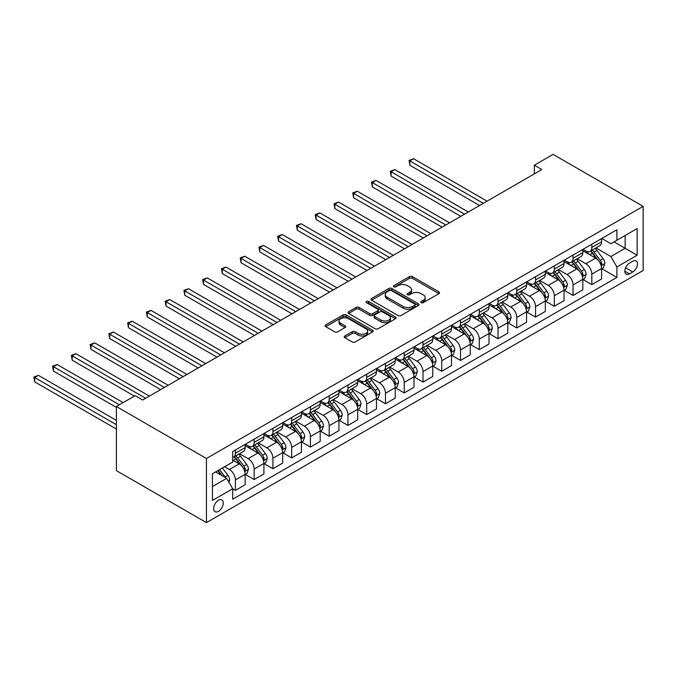 <?xml version="1.0" encoding="UTF-8"?>
<svg xmlns="http://www.w3.org/2000/svg" width="677" height="677" viewBox="0 0 677 677"><rect width="100%" height="100%" fill="white"/><g stroke="black" fill="none" stroke-linecap="round" stroke-linejoin="round"><path stroke-width="1.02" d="M421.229 302.653A1.456 0.838 0 0 0 423.294 302.653L438.95 293.615A2.082 1.202 0 0 0 439.559 292.769A2.082 1.202 0 0 0 438.95 291.914L412.428 276.605A2.082 1.202 0 0 0 409.483 276.605L393.836 285.643A1.456 0.838 0 0 0 393.405 286.236A1.456 0.838 0 0 0 393.836 286.836A1.456 0.838 0 0 0 395.893 286.836L397.924 285.669A6.668 3.85 0 0 1 407.351 285.669L409.56 286.938A6.668 3.85 0 0 1 411.514 289.663A6.668 3.85 0 0 1 409.56 292.388L407.537 293.556A1.456 0.838 0 0 0 407.105 294.148A1.456 0.838 0 0 0 407.537 294.74A1.456 0.838 0 0 0 409.593 294.74L411.624 293.573A6.668 3.85 0 0 1 421.052 293.573L423.26 294.85A6.668 3.85 0 0 1 425.207 297.575A6.668 3.85 0 0 1 423.26 300.292L421.229 301.46A1.456 0.838 0 0 0 420.806 302.06A1.456 0.838 0 0 0 421.229 302.653L421.229 301.46M218.443 511.355A6.795 3.918 120 0 0 222.877 505.372A6.795 3.918 120 0 0 221.836 499.931A6.795 3.918 120 0 0 218.443 500.269A6.795 3.918 120 0 0 214.008 506.252A6.795 3.918 120 0 0 215.049 511.694A6.795 3.918 120 0 0 218.443 511.355M344.813 335.97A2.082 1.202 0 0 0 344.204 336.824A2.082 1.202 0 0 0 344.813 337.671L352.26 341.97A2.082 1.202 0 0 0 355.205 341.97L372.587 331.933A2.082 1.202 0 0 0 373.196 331.078A2.082 1.202 0 0 0 372.587 330.232L346.065 314.923A2.082 1.202 0 0 0 343.121 314.923L325.739 324.96A2.082 1.202 0 0 0 325.129 325.806A2.082 1.202 0 0 0 325.739 326.661L334.726 331.848A2.082 1.202 0 0 0 337.671 331.848L345.109 327.55A2.082 1.202 0 0 0 345.719 326.703A2.082 1.202 0 0 0 345.109 325.849L340.658 323.276A5.577 3.216 0 0 1 339.025 321A5.577 3.216 0 0 1 342.46 318.029A5.577 3.216 0 0 1 348.537 318.732L365.995 328.802A5.577 3.216 0 0 1 367.628 331.078A5.577 3.216 0 0 1 364.184 334.057A5.577 3.216 0 0 1 358.108 333.355L355.205 331.679A2.082 1.202 0 0 0 352.26 331.679L344.813 335.97L344.813 337.671M643.15 206.367L553.109 154.381L534.348 165.213L541.854 169.546L142.652 400.014L135.146 395.681L116.393 406.513L206.434 458.498L643.15 206.367L643.15 270.487L206.434 522.619L206.434 458.498M398.068 315.516A2.082 1.202 0 0 0 401.012 315.516L418.394 305.479A2.082 1.202 0 0 0 419.004 304.633A2.082 1.202 0 0 0 418.394 303.778L391.881 288.47A2.082 1.202 0 0 0 388.936 288.47L371.555 298.506A2.082 1.202 0 0 0 370.945 299.361A2.082 1.202 0 0 0 371.555 300.207L398.068 315.516M367.052 302.966A1.456 0.838 0 0 1 368.533 303.178L368.533 301.443L395.495 317.005A2.082 1.202 0 0 1 396.104 317.86A2.082 1.202 0 0 1 395.495 318.706L378.104 328.743A2.082 1.202 0 0 1 375.16 328.743L348.647 313.434L356.085 309.169L356.085 307.434L348.647 311.733A2.082 1.202 0 0 0 348.037 312.579A2.082 1.202 0 0 0 348.647 313.434L348.647 311.733M356.085 309.169A2.082 1.202 0 0 1 359.03 309.169L359.03 307.434A2.082 1.202 0 0 0 356.085 307.434M359.03 307.434L369.786 313.646A2.082 1.202 0 0 0 372.731 313.646L377.664 310.794A2.082 1.202 0 0 0 378.274 309.948A2.082 1.202 0 0 0 377.664 309.093L366.469 302.636A1.456 0.838 0 0 1 366.045 302.035A1.456 0.838 0 0 1 366.942 301.257A1.456 0.838 0 0 1 368.533 301.443M632.792 261.212L629.492 263.116A6.575 3.8 120 0 0 625.193 268.921A6.575 3.8 120 0 0 626.2 274.193A6.575 3.8 120 0 0 629.492 273.863L632.792 271.959A6.575 3.8 120 0 0 637.091 266.163A6.575 3.8 120 0 0 636.084 260.89A6.575 3.8 120 0 0 632.792 261.212M601.802 238.465L610.882 243.712L616.891 240.242L616.891 229.757L232.702 451.567L232.702 462.052L212.434 473.748L212.434 500.438L232.702 488.743L232.702 499.228L616.891 277.418L616.891 266.933L610.882 256.532L595.963 247.917M616.891 240.242L637.15 228.547L637.15 255.237L616.891 266.933M116.393 406.513L116.393 470.633L206.434 522.619M534.348 165.213L534.348 173.879M614.039 241.892L625.142 248.307L625.142 235.478L637.15 228.547M610.882 256.532L625.142 248.307L637.15 255.237M212.434 486.577L226.693 478.343L215.591 471.928M232.702 488.828L235.401 490.385L235.401 479.9A8.488 4.9 -120 0 0 229.393 469.508L224.595 466.732M235.401 490.385L245.15 484.757L245.15 474.272A8.488 4.9 -120 0 0 239.15 463.872L232.702 460.148M245.379 474.492L254.154 479.561L254.154 469.076A8.488 4.9 -120 0 0 248.154 458.676L239.54 453.7M254.154 479.561L263.912 473.925L263.912 463.44A8.488 4.9 -120 0 0 257.912 453.04L245.15 445.678M264.14 463.66L272.916 468.729L272.916 458.244A8.488 4.9 -120 0 0 266.916 447.844L258.292 442.868M272.916 468.729L282.673 463.093L282.673 452.608A8.488 4.9 -120 0 0 276.673 442.216L263.912 434.846M282.901 452.828L291.677 457.897L291.677 447.412A8.488 4.9 -120 0 0 285.677 437.012L277.054 432.036M291.677 457.897L301.434 452.261L301.434 441.776A8.488 4.9 -120 0 0 295.426 431.384L282.673 424.022M301.654 441.996L310.438 447.065L310.438 436.58A8.488 4.9 -120 0 0 304.43 426.18L295.815 421.204M310.438 447.065L320.187 441.438L320.187 430.953A8.488 4.9 -120 0 0 314.187 420.552L301.434 413.19M320.416 431.164L329.191 436.233L329.191 425.748A8.488 4.9 -120 0 0 323.191 415.356L314.577 410.38M329.191 436.233L338.949 430.606L338.949 420.121A8.488 4.9 -120 0 0 332.949 409.72L320.187 402.358M339.177 420.332L347.953 425.401L347.953 414.916A8.488 4.9 -120 0 0 341.953 404.524L333.329 399.548M347.953 425.401L357.71 419.774L357.71 409.289A8.488 4.9 -120 0 0 351.71 398.888L338.949 391.526M357.938 409.509L366.714 414.578L366.714 404.093A8.488 4.9 -120 0 0 360.714 393.692L352.091 388.716M366.714 414.578L376.471 408.942L376.471 398.457A8.488 4.9 -120 0 0 370.463 388.065L357.71 380.694M376.691 398.677L385.475 403.746L385.475 393.261A8.488 4.9 -120 0 0 379.467 382.86L370.852 377.884M385.475 403.746L395.224 398.11L395.224 387.625A8.488 4.9 -120 0 0 389.224 377.233L376.471 369.862M395.453 387.845L404.228 392.914L404.228 382.429A8.488 4.9 -120 0 0 398.228 372.028L389.613 367.052M404.228 392.914L413.985 387.278L413.985 376.793A8.488 4.9 -120 0 0 407.986 366.401L395.224 359.038M414.214 377.013L422.99 382.082L422.99 371.597A8.488 4.9 -120 0 0 416.99 361.205L408.366 356.22M422.99 382.082L432.747 376.454L432.747 365.969A8.488 4.9 -120 0 0 426.747 355.569L413.985 348.206M432.975 366.181L441.751 371.25L441.751 360.765A8.488 4.9 -120 0 0 435.751 350.373L427.128 345.397M441.751 371.25L451.508 365.622L451.508 355.137A8.488 4.9 -120 0 0 445.5 344.737L432.747 337.374M451.728 355.349L460.512 360.418L460.512 349.941A8.488 4.9 -120 0 0 454.504 339.541L445.889 334.565M460.512 360.418L470.261 354.79L470.261 344.305A8.488 4.9 -120 0 0 464.261 333.905L451.508 326.542M470.49 344.525L479.265 349.594L479.265 339.109A8.488 4.9 -120 0 0 473.265 328.709L464.65 323.733M479.265 349.594L489.022 343.958L489.022 333.473A8.488 4.9 -120 0 0 483.023 323.081L470.261 315.71M489.251 333.693L498.027 338.762L498.027 328.277A8.488 4.9 -120 0 0 492.027 317.877L483.403 312.901M498.027 338.762L507.784 333.126L507.784 322.641A8.488 4.9 -120 0 0 501.784 312.249L489.022 304.878M508.012 322.861L516.788 327.93L516.788 317.445A8.488 4.9 -120 0 0 510.788 307.045L502.165 302.069M516.788 327.93L526.545 322.294L526.545 311.818A8.488 4.9 -120 0 0 520.537 301.417L507.784 294.055M526.765 312.029L535.549 317.098L535.549 306.613A8.488 4.9 -120 0 0 529.541 296.221L520.926 291.245M535.549 317.098L545.298 311.471L545.298 300.986A8.488 4.9 -120 0 0 539.298 290.585L526.545 283.223M545.527 301.197L554.302 306.266L554.302 295.781A8.488 4.9 -120 0 0 548.302 285.389L539.687 280.413M554.302 306.266L564.059 300.639L564.059 290.154A8.488 4.9 -120 0 0 558.06 279.753L545.298 272.391M564.288 290.365L573.064 295.434L573.064 284.958A8.488 4.9 -120 0 0 567.064 274.557L558.44 269.581M573.064 295.434L582.821 289.807L582.821 279.322A8.488 4.9 -120 0 0 576.821 268.921L564.059 261.559M583.049 279.542L591.825 284.611L591.825 274.126A8.488 4.9 -120 0 0 585.825 263.725L577.202 258.749M591.825 284.611L601.582 278.975L601.582 268.49A8.488 4.9 -120 0 0 595.574 258.098L582.821 250.727M583.049 249.297L585.825 250.905A8.488 4.9 -120 0 0 590.065 251.319A8.488 4.9 -120 0 0 591.825 247.435L591.825 244.228M564.288 260.129L567.064 261.737A8.488 4.9 -120 0 0 571.303 262.151A8.488 4.9 -120 0 0 573.064 258.267L573.064 255.06M545.527 270.961L548.302 272.56A8.488 4.9 -120 0 0 552.55 272.983A8.488 4.9 -120 0 0 554.302 269.099L554.302 265.892M526.765 281.793L529.541 283.392A8.488 4.9 -120 0 0 533.789 283.815A8.488 4.9 -120 0 0 535.549 279.931L535.549 276.724M508.012 292.625L510.788 294.224A8.488 4.9 -120 0 0 515.028 294.647A8.488 4.9 -120 0 0 516.788 290.755L516.788 287.556M489.251 303.448L492.027 305.056A8.488 4.9 -120 0 0 496.266 305.479A8.488 4.9 -120 0 0 498.027 301.587L498.027 298.379M470.49 314.28L473.265 315.888A8.488 4.9 -120 0 0 477.513 316.303A8.488 4.9 -120 0 0 479.265 312.419L479.265 309.211M451.728 325.112L454.504 326.72A8.488 4.9 -120 0 0 458.752 327.135A8.488 4.9 -120 0 0 460.512 323.251L460.512 320.043M432.975 335.944L435.751 337.544A8.488 4.9 -120 0 0 439.991 337.967A8.488 4.9 -120 0 0 441.751 334.083L441.751 330.875M414.214 346.776L416.99 348.376A8.488 4.9 -120 0 0 421.229 348.799A8.488 4.9 -120 0 0 422.99 344.915L422.99 341.707M395.453 357.608L398.228 359.208A8.488 4.9 -120 0 0 402.476 359.631A8.488 4.9 -120 0 0 404.228 355.738L404.228 352.539M376.691 368.432L379.467 370.04A8.488 4.9 -120 0 0 383.715 370.463A8.488 4.9 -120 0 0 385.475 366.57L385.475 363.363M357.938 379.264L360.714 380.872A8.488 4.9 -120 0 0 364.954 381.286A8.488 4.9 -120 0 0 366.714 377.402L366.714 374.195M339.177 390.096L341.953 391.704A8.488 4.9 -120 0 0 346.192 392.118A8.488 4.9 -120 0 0 347.953 388.234L347.953 385.027M320.416 400.928L323.191 402.527A8.488 4.9 -120 0 0 327.44 402.95A8.488 4.9 -120 0 0 329.191 399.066L329.191 395.859M301.654 411.76L304.43 413.359A8.488 4.9 -120 0 0 308.678 413.782A8.488 4.9 -120 0 0 310.438 409.898L310.438 406.691M282.901 422.592L285.677 424.191A8.488 4.9 -120 0 0 289.917 424.614A8.488 4.9 -120 0 0 291.677 420.722L291.677 417.523M264.14 433.415L266.916 435.023A8.488 4.9 -120 0 0 271.155 435.446A8.488 4.9 -120 0 0 272.916 431.554L272.916 428.346M245.379 444.247L248.154 445.855A8.488 4.9 -120 0 0 252.403 446.27A8.488 4.9 -120 0 0 254.154 442.386L254.154 439.178M601.802 268.71L616.891 277.418M590.065 251.319L599.822 245.692A8.488 4.9 -120 0 0 601.582 241.807L601.582 238.6M571.303 262.151L581.061 256.524A8.488 4.9 -120 0 0 582.821 252.631L582.821 249.432M552.55 272.983L562.299 267.356A8.488 4.9 -120 0 0 564.059 263.463L564.059 260.256M533.789 283.815L543.546 278.179A8.488 4.9 -120 0 0 545.298 274.295L545.298 271.088M515.028 294.647L524.785 289.011A8.488 4.9 -120 0 0 526.545 285.127L526.545 281.92M496.266 305.479L506.024 299.843A8.488 4.9 -120 0 0 507.784 295.959L507.784 292.752M477.513 316.303L487.262 310.675A8.488 4.9 -120 0 0 489.022 306.791L489.022 303.584M458.752 327.135L468.509 321.507A8.488 4.9 -120 0 0 470.261 317.615L470.261 314.416M439.991 337.967L449.748 332.339A8.488 4.9 -120 0 0 451.508 328.447L451.508 325.239M421.229 348.799L430.987 343.163A8.488 4.9 -120 0 0 432.747 339.279L432.747 336.071M402.476 359.631L412.225 353.995A8.488 4.9 -120 0 0 413.985 350.111L413.985 346.903M383.715 370.463L393.472 364.827A8.488 4.9 -120 0 0 395.224 360.943L395.224 357.735M364.954 381.286L374.711 375.659A8.488 4.9 -120 0 0 376.471 371.775L376.471 368.567M346.192 392.118L355.95 386.491A8.488 4.9 -120 0 0 357.71 382.598L357.71 379.399M327.44 402.95L337.188 397.323A8.488 4.9 -120 0 0 338.949 393.43L338.949 390.223M308.678 413.782L318.435 408.146A8.488 4.9 -120 0 0 320.187 404.262L320.187 401.055M289.917 424.614L299.674 418.978A8.488 4.9 -120 0 0 301.434 415.094L301.434 411.887M271.155 435.446L280.913 429.81A8.488 4.9 -120 0 0 282.673 425.926L282.673 422.719M252.403 446.27L262.151 440.642A8.488 4.9 -120 0 0 263.912 436.758L263.912 433.551M232.702 457.449A8.488 4.9 -120 0 0 233.641 457.102L243.398 451.474A8.488 4.9 -120 0 0 245.15 447.582L245.15 444.383M233.641 457.102A8.488 4.9 -120 0 0 235.401 453.218L235.401 450.01M226.693 478.343L232.702 488.743M421.813 302.856L423.26 302.027A6.668 3.85 0 0 0 425.207 299.302L425.207 297.575M411.514 289.663L411.514 291.398A6.668 3.85 0 0 1 409.56 294.114L408.113 294.952M438.916 293.632L412.428 278.34A2.082 1.202 0 0 0 409.483 278.34L394.42 287.04M418.394 303.778L418.394 305.479L391.881 290.205A2.082 1.202 0 0 0 388.936 290.205L371.58 300.224M414.713 305.225A1.456 0.838 0 0 0 415.145 304.633A1.456 0.838 0 0 0 414.713 304.032L391.441 290.602A1.456 0.838 0 0 0 389.377 290.602L387.244 291.829A6.668 3.85 0 0 0 385.289 294.554A6.668 3.85 0 0 0 387.244 297.271L403.153 306.461A6.668 3.85 0 0 0 412.581 306.461L414.713 305.225L414.713 306.96A1.456 0.838 0 0 0 415.145 306.368L415.145 304.633M385.289 294.554L385.289 296.289A6.668 3.85 0 0 0 387.244 299.006L387.244 297.271M414.713 306.96L412.581 308.196A6.668 3.85 0 0 1 403.153 308.196L387.244 299.006M359.03 309.169L369.786 315.38A2.082 1.202 0 0 0 372.731 315.38L377.664 312.529A2.082 1.202 0 0 0 378.274 311.682L378.274 309.948M368.533 303.178L395.461 318.723M380.948 320.086A5.577 3.216 0 0 0 387.016 320.788A5.577 3.216 0 0 0 390.46 317.818A5.577 3.216 0 0 0 388.826 315.541L382.674 311.987A2.082 1.202 0 0 0 379.729 311.987L374.796 314.839A2.082 1.202 0 0 0 374.186 315.685A2.082 1.202 0 0 0 374.796 316.54L380.948 320.086L380.948 321.82A5.577 3.216 0 0 0 387.016 322.523A5.577 3.216 0 0 0 390.46 319.544L390.46 317.818M374.186 315.685L374.186 317.42A2.082 1.202 0 0 0 374.796 318.275L374.796 316.54M380.948 321.82L374.796 318.275M367.628 331.078L367.628 332.813A5.577 3.216 0 0 1 364.184 335.784A5.577 3.216 0 0 1 358.108 335.09L355.205 333.406A2.082 1.202 0 0 0 352.26 333.406L344.847 337.688M339.025 321L339.025 322.734A5.577 3.216 0 0 0 340.658 325.011L340.658 323.276M345.084 327.566L340.658 325.011M372.553 331.95L346.065 316.658A2.082 1.202 0 0 0 343.121 316.658L325.772 326.678M601.582 268.837L603.376 267.796L604.883 263.463A5.628 3.25 -120 0 0 603.089 258.673L596.953 250.49A16.24 9.376 -120 0 0 595.185 248.366M589.083 254.349A16.24 9.376 -120 0 0 585.757 250.871M601.066 265.392L601.845 263.708A5.628 3.25 -120 0 0 600.237 260.323L594.101 252.14A16.24 9.376 -120 0 0 592.333 250.016M590.818 250.888A13.481 7.777 60 0 1 593.035 253.401L598.223 260.332M487.076 201.171L413.613 158.756L409.864 160.923L409.864 165.256L479.57 205.503M590.53 251.057A16.24 9.376 60 0 1 592.299 253.181L596.378 258.622M409.864 165.256L409.035 160.449L483.319 203.337M409.035 160.449L413.613 158.756M582.821 279.669L584.623 278.628L586.121 274.295A5.628 3.25 -120 0 0 584.327 269.505L578.192 261.322A16.24 9.376 -120 0 0 576.423 259.198M570.322 265.172A16.24 9.376 -120 0 0 567.004 261.694M582.305 276.224L583.083 274.532A5.628 3.25 -120 0 0 581.475 271.155L575.34 262.964A16.24 9.376 -120 0 0 573.571 260.848M572.057 261.72A13.481 7.777 60 0 1 574.274 264.233L579.461 271.164M468.315 212.003L394.852 169.588L391.103 171.755L391.103 176.088L460.809 216.335M571.769 261.889A16.24 9.376 60 0 1 573.546 264.005L577.616 269.446M391.103 176.088L390.274 171.273L464.557 214.169M390.274 171.273L394.852 169.588M564.059 290.501L565.862 289.46L567.36 285.127A5.628 3.25 -120 0 0 565.566 280.337L559.439 272.154A16.24 9.376 -120 0 0 557.662 270.03M551.569 276.004A16.24 9.376 -120 0 0 548.243 272.526M563.552 287.056L564.322 285.364A5.628 3.25 -120 0 0 562.714 281.987L556.587 273.796A16.24 9.376 -120 0 0 554.81 271.68M553.304 272.552A13.481 7.777 60 0 1 555.512 275.065L560.7 281.987M449.553 222.826L376.09 180.42L372.342 182.587L372.342 186.92L442.047 227.159M553.007 272.713A16.24 9.376 60 0 1 554.785 274.837L558.863 280.278M372.342 186.92L371.512 182.105L445.804 224.992M371.512 182.105L376.09 180.42M545.298 301.333L547.101 300.292L548.607 295.959A5.628 3.25 -120 0 0 546.804 291.169L540.678 282.986A16.24 9.376 -120 0 0 538.9 280.862M532.807 286.836A16.24 9.376 -120 0 0 529.482 283.358M544.79 297.888L545.569 296.196A5.628 3.25 -120 0 0 543.953 292.811L537.826 284.628A16.24 9.376 -120 0 0 536.057 282.504M534.542 283.384A13.481 7.777 60 0 1 536.751 285.897L541.947 292.819M430.792 233.658L357.338 191.244L353.58 193.41L353.58 197.743L423.294 237.991M534.255 283.545A16.24 9.376 60 0 1 536.023 285.669L540.102 291.11M353.58 197.743L352.759 192.937L427.043 235.824M352.759 192.937L357.338 191.244M526.545 312.156L528.339 311.124L529.846 306.791A5.628 3.25 -120 0 0 528.052 302.001L521.916 293.81A16.24 9.376 -120 0 0 520.148 291.694M514.046 297.668A16.24 9.376 -120 0 0 510.72 294.19M526.029 308.712L526.808 307.028A5.628 3.25 -120 0 0 525.2 303.643L519.064 295.46A16.24 9.376 -120 0 0 517.296 293.336M515.781 294.207A13.481 7.777 60 0 1 517.998 296.729L523.186 303.651M412.039 244.49L338.576 202.076L334.827 204.242L334.827 208.575L404.533 248.823M515.493 294.377A16.24 9.376 60 0 1 517.262 296.501L521.341 301.942M334.827 208.575L333.998 203.769L408.282 246.656M333.998 203.769L338.576 202.076M507.784 322.988L509.586 321.947L511.084 317.615A5.628 3.25 -120 0 0 509.29 312.833L503.155 304.642A16.24 9.376 -120 0 0 501.386 302.526M495.285 308.5A16.24 9.376 -120 0 0 491.967 305.022M507.268 319.544L508.046 317.86A5.628 3.25 -120 0 0 506.438 314.475L500.303 306.292A16.24 9.376 -120 0 0 498.534 304.168M497.02 305.039A13.481 7.777 60 0 1 499.237 307.553L504.424 314.483M393.278 255.322L319.815 212.908L316.066 215.074L316.066 219.407L385.772 259.655M496.732 305.209A16.24 9.376 60 0 1 498.509 307.333L502.579 312.774M316.066 219.407L315.237 214.601L389.52 257.488M315.237 214.601L319.815 212.908M489.022 333.82L490.825 332.779L492.323 328.447A5.628 3.25 -120 0 0 490.529 323.657L484.402 315.474A16.24 9.376 -120 0 0 482.625 313.349M476.532 319.332A16.24 9.376 -120 0 0 473.206 315.846M488.515 330.376L489.285 328.692A5.628 3.25 -120 0 0 487.677 325.307L481.55 317.124A16.24 9.376 -120 0 0 479.773 315M478.267 315.871A13.481 7.777 60 0 1 480.475 318.385L485.663 325.315M374.516 266.154L301.053 223.74L297.305 225.906L297.305 230.239L367.01 270.487M477.97 316.041A16.24 9.376 60 0 1 479.748 318.156L483.827 323.606M297.305 230.239L296.475 225.433L370.768 268.32M296.475 225.433L301.053 223.74M470.261 344.652L472.064 343.611L473.57 339.279A5.628 3.25 -120 0 0 471.767 334.489L465.641 326.306A16.24 9.376 -120 0 0 463.863 324.181M457.77 330.156A16.24 9.376 -120 0 0 454.445 326.678M469.753 341.208L470.532 339.515A5.628 3.25 -120 0 0 468.916 336.139L462.789 327.947A16.24 9.376 -120 0 0 461.02 325.832M459.505 326.703A13.481 7.777 60 0 1 461.714 329.217L466.91 336.147M355.755 276.986L282.301 234.572L278.543 236.738L278.543 241.071L348.257 281.319M459.218 326.873A16.24 9.376 60 0 1 460.986 328.988L465.065 334.43M278.543 241.071L277.722 236.256L352.006 279.152M277.722 236.256L282.301 234.572M451.508 355.484L453.311 354.443L454.809 350.111A5.628 3.25 -120 0 0 453.015 345.321L446.879 337.138A16.24 9.376 -120 0 0 445.111 335.013M439.009 340.988A16.24 9.376 -120 0 0 435.683 337.51M450.992 352.04L451.771 350.347A5.628 3.25 -120 0 0 450.163 346.971L444.027 338.779A16.24 9.376 -120 0 0 442.259 336.664M440.744 337.535A13.481 7.777 60 0 1 442.961 340.049L448.149 346.971M337.002 287.81L263.539 245.404L259.79 247.57L259.79 251.903L329.496 292.142M440.456 337.696A16.24 9.376 60 0 1 442.225 339.82L446.304 345.262M259.79 251.903L258.961 247.088L333.245 289.976M258.961 247.088L263.539 245.404M432.747 366.316L434.549 365.275L436.047 360.943A5.628 3.25 -120 0 0 434.253 356.153L428.118 347.97A16.24 9.376 -120 0 0 426.349 345.845M420.248 351.82A16.24 9.376 -120 0 0 416.93 348.342M432.231 362.872L433.009 361.179A5.628 3.25 -120 0 0 431.401 357.794L425.266 349.611A16.24 9.376 -120 0 0 423.497 347.487M421.991 348.359A13.481 7.777 60 0 1 424.2 350.881L429.387 357.803M318.241 298.642L244.778 256.228L241.029 258.394L241.029 262.727L310.735 302.974M421.695 348.528A16.24 9.376 60 0 1 423.472 350.652L427.542 356.094M241.029 262.727L240.2 257.92L314.483 300.808M240.2 257.92L244.778 256.228M413.985 377.14L415.788 376.107L417.286 371.775A5.628 3.25 -120 0 0 415.492 366.985L409.365 358.793A16.24 9.376 -120 0 0 407.588 356.677M401.495 362.652A16.24 9.376 -120 0 0 398.169 359.174M413.478 373.696L414.248 372.012A5.628 3.25 -120 0 0 412.64 368.627L406.513 360.443A16.24 9.376 -120 0 0 404.736 358.319M403.23 359.191A13.481 7.777 60 0 1 405.438 361.713L410.626 368.635M299.479 309.474L226.016 267.06L222.268 269.226L222.268 273.559L291.973 313.806M402.933 359.36A16.24 9.376 60 0 1 404.711 361.484L408.79 366.926M222.268 273.559L221.438 268.752L295.731 311.64M221.438 268.752L226.016 267.06M395.224 387.972L397.027 386.931L398.533 382.598A5.628 3.25 -120 0 0 396.73 377.817L390.604 369.625A16.24 9.376 -120 0 0 388.826 367.509M382.733 373.484A16.24 9.376 -120 0 0 379.408 370.006M394.716 384.528L395.495 382.843A5.628 3.25 -120 0 0 393.879 379.458L387.752 371.275A16.24 9.376 -120 0 0 385.983 369.151M384.468 370.023A13.481 7.777 60 0 1 386.677 372.536L391.873 379.467M280.718 320.306L207.264 277.892L203.506 280.058L203.506 284.391L273.22 324.638M384.181 370.192A16.24 9.376 60 0 1 385.949 372.316L390.028 377.758M203.506 284.391L202.685 279.584L276.969 322.472M202.685 279.584L207.264 277.892M376.471 398.804L378.274 397.763L379.772 393.43A5.628 3.25 -120 0 0 377.978 388.64L371.842 380.457A16.24 9.376 -120 0 0 370.074 378.333M363.972 384.316A16.24 9.376 -120 0 0 360.646 380.829M375.955 395.36L376.734 393.675A5.628 3.25 -120 0 0 375.126 390.29L368.99 382.107A16.24 9.376 -120 0 0 367.222 379.983M365.707 380.855A13.481 7.777 60 0 1 367.924 383.368L373.112 390.299M261.965 331.138L188.502 288.724L184.753 290.89L184.753 295.223L254.459 335.47M365.419 381.024A16.24 9.376 60 0 1 367.188 383.14L371.267 388.59M184.753 295.223L183.924 290.416L258.208 333.304M183.924 290.416L188.502 288.724M357.71 409.636L359.512 408.595L361.01 404.262A5.628 3.25 -120 0 0 359.216 399.472L353.081 391.289A16.24 9.376 -120 0 0 351.312 389.165M345.211 395.14A16.24 9.376 -120 0 0 341.893 391.661M357.194 406.192L357.972 404.499A5.628 3.25 -120 0 0 356.364 401.123L350.229 392.931A16.24 9.376 -120 0 0 348.46 390.815M346.954 391.687A13.481 7.777 60 0 1 349.163 394.2L354.35 401.131M243.204 341.97L169.741 299.556L165.992 301.722L165.992 306.055L235.698 346.294M346.658 391.856A16.24 9.376 60 0 1 348.435 393.972L352.505 399.413M165.992 306.055L165.163 301.24L239.446 344.128M165.163 301.24L169.741 299.556M338.949 420.468L340.751 419.427L342.249 415.094A5.628 3.25 -120 0 0 340.455 410.304L334.328 402.121A16.24 9.376 -120 0 0 332.551 399.997M326.458 405.972A16.24 9.376 -120 0 0 323.132 402.493M338.441 417.024L339.211 415.331A5.628 3.25 -120 0 0 337.603 411.954L331.476 403.763A16.24 9.376 -120 0 0 329.699 401.647M328.193 402.519A13.481 7.777 60 0 1 330.401 405.032L335.589 411.954M224.442 352.793L150.979 310.388L147.231 312.554L147.231 316.887L216.936 357.126M327.896 402.68A16.24 9.376 60 0 1 329.674 404.804L333.753 410.245M147.231 316.887L146.401 312.072L220.694 354.96M146.401 312.072L150.979 310.388M320.187 431.3L321.99 430.259L323.496 425.926A5.628 3.25 -120 0 0 321.693 421.136L315.567 412.953A16.24 9.376 -120 0 0 313.789 410.829M307.697 416.804A16.24 9.376 -120 0 0 304.371 413.325M319.679 427.856L320.458 426.163A5.628 3.25 -120 0 0 318.842 422.778L312.715 414.595A16.24 9.376 -120 0 0 310.946 412.471M309.431 413.342A13.481 7.777 60 0 1 311.64 415.864L316.836 422.786M205.681 363.625L132.227 321.211L128.469 323.378L128.469 327.71L198.183 367.958M309.144 413.512A16.24 9.376 60 0 1 310.912 415.636L314.991 421.077M128.469 327.71L127.648 322.904L201.932 365.792M127.648 322.904L132.227 321.211M301.434 442.123L303.237 441.091L304.735 436.758A5.628 3.25 -120 0 0 302.941 431.968L296.805 423.777A16.24 9.376 -120 0 0 295.037 421.661M288.935 427.636A16.24 9.376 -120 0 0 285.609 424.157M300.918 438.679L301.697 436.995A5.628 3.25 -120 0 0 300.089 433.61L293.953 425.427A16.24 9.376 -120 0 0 292.185 423.303M290.67 424.174A13.481 7.777 60 0 1 292.887 426.688L298.075 433.618M186.928 374.457L113.465 332.043L109.716 334.21L109.716 338.542L179.422 378.79M290.382 424.344A16.24 9.376 60 0 1 292.151 426.468L296.23 431.909M109.716 338.542L108.887 333.736L183.171 376.624M108.887 333.736L113.465 332.043M282.673 452.955L284.475 451.914L285.973 447.582A5.628 3.25 -120 0 0 284.179 442.792L278.044 434.609A16.24 9.376 -120 0 0 276.275 432.485M270.174 438.468A16.24 9.376 -120 0 0 266.856 434.989M282.157 449.511L282.935 447.827A5.628 3.25 -120 0 0 281.327 444.442L275.192 436.259A16.24 9.376 -120 0 0 273.423 434.135M271.917 435.006A13.481 7.777 60 0 1 274.126 437.52L279.313 444.451M168.167 385.289L94.704 342.875L90.955 345.042L90.955 349.374L160.661 389.622M271.621 435.176A16.24 9.376 60 0 1 273.398 437.3L277.468 442.741M90.955 349.374L90.126 344.568L164.409 387.456M90.126 344.568L94.704 342.875M263.912 463.787L265.714 462.746L267.212 458.414A5.628 3.25 -120 0 0 265.418 453.624L259.291 445.441A16.24 9.376 -120 0 0 257.514 443.317M251.421 449.3A16.24 9.376 -120 0 0 248.095 445.813M263.404 460.343L264.174 458.659A5.628 3.25 -120 0 0 262.566 455.274L256.439 447.091A16.24 9.376 -120 0 0 254.662 444.967M253.156 445.838A13.481 7.777 60 0 1 255.364 448.352L260.552 455.282M149.405 396.121L75.942 353.707L72.194 355.874L72.194 360.206L134.401 396.121M252.859 446.008A16.24 9.376 60 0 1 254.637 448.123L258.716 453.565M72.194 360.206L71.364 355.4L145.657 398.288M71.364 355.4L75.942 353.707M245.15 474.619L246.953 473.578L248.459 469.246A5.628 3.25 -120 0 0 246.656 464.456L240.53 456.273A16.24 9.376 -120 0 0 238.753 454.149M244.642 471.175L245.421 469.483A5.628 3.25 -120 0 0 243.805 466.106L237.678 457.914A16.24 9.376 -120 0 0 235.909 455.799M234.394 456.67A13.481 7.777 60 0 1 236.603 459.184L241.799 466.114M123.146 402.62L57.19 364.539L53.432 366.706L53.432 371.038L116.393 407.385M234.107 456.84A16.24 9.376 60 0 1 235.875 458.955L239.954 464.397M53.432 371.038L52.611 366.223L119.389 404.787M52.611 366.223L57.19 364.539M228.944 482.244L229.698 480.078A5.628 3.25 -120 0 0 227.904 475.288L222.428 467.985M116.393 420.383L38.428 375.371L34.679 377.538L34.679 381.862L116.393 429.04M225.559 477.691A5.628 3.25 -120 0 0 225.052 476.93L219.576 469.626M218.172 470.439L222.098 475.694M217.774 470.667L221.108 475.119M34.679 381.862L33.85 377.055L116.393 424.707M33.85 377.055L38.428 375.371M229.393 469.508L239.15 463.872M248.154 458.676L257.912 453.04M266.916 447.844L276.673 442.216M285.677 437.012L295.426 431.384M304.43 426.18L314.187 420.552M323.191 415.356L332.949 409.72M341.953 404.524L351.71 398.888M360.714 393.692L370.463 388.065M379.467 382.86L389.224 377.233M398.228 372.028L407.986 366.401M416.99 361.205L426.747 355.569M435.751 350.373L445.5 344.737M454.504 339.541L464.261 333.905M473.265 328.709L483.023 323.081M492.027 317.877L501.784 312.249M510.788 307.045L520.537 301.417M529.541 296.221L539.298 290.585M548.302 285.389L558.06 279.753M567.064 274.557L576.821 268.921M585.825 263.725L595.574 258.098M591.825 247.435L601.582 241.807M591.825 274.126L601.582 268.49M573.064 284.958L582.821 279.322M573.064 258.267L582.821 252.631M554.302 295.781L564.059 290.154M554.302 269.099L564.059 263.463M535.549 306.613L545.298 300.986M535.549 279.931L545.298 274.295M516.788 317.445L526.545 311.818M516.788 290.755L526.545 285.127M498.027 328.277L507.784 322.641M498.027 301.587L507.784 295.959M479.265 339.109L489.022 333.473M479.265 312.419L489.022 306.791M460.512 349.941L470.261 344.305M460.512 323.251L470.261 317.615M441.751 360.765L451.508 355.137M441.751 334.083L451.508 328.447M422.99 371.597L432.747 365.969M422.99 344.915L432.747 339.279M404.228 382.429L413.985 376.793M404.228 355.738L413.985 350.111M385.475 393.261L395.224 387.625M385.475 366.57L395.224 360.943M366.714 404.093L376.471 398.457M366.714 377.402L376.471 371.775M347.953 414.916L357.71 409.289M347.953 388.234L357.71 382.598M329.191 425.748L338.949 420.121M329.191 399.066L338.949 393.43M310.438 436.58L320.187 430.953M310.438 409.898L320.187 404.262M291.677 447.412L301.434 441.776M291.677 420.722L301.434 415.094M272.916 458.244L282.673 452.608M272.916 431.554L282.673 425.926M254.154 469.076L263.912 463.44M254.154 442.386L263.912 436.758M235.401 479.9L245.15 474.272M235.401 453.218L245.15 447.582M625.599 267.804L632.792 271.959M624.837 271.181L629.492 273.863M423.26 302.027L423.26 300.292M407.537 294.74L407.537 293.556M409.56 294.114L409.56 292.388M393.836 286.836L393.836 285.643M409.483 278.34L409.483 276.605M412.428 278.34L412.428 276.605M438.95 293.615L438.95 291.914M371.555 300.207L371.555 298.506M388.936 290.205L388.936 288.47M391.881 290.205L391.881 288.47M403.153 308.196L403.153 306.461M412.581 308.196L412.581 306.461M369.786 315.38L369.786 313.646M372.731 315.38L372.731 313.646M377.664 312.529L377.664 310.794M395.495 318.706L395.495 317.005M352.26 333.406L352.26 331.679M355.205 333.406L355.205 331.679M358.108 335.09L358.108 333.355M345.109 327.55L345.109 325.849M325.739 326.661L325.739 324.96M343.121 316.658L343.121 314.923M346.065 316.658L346.065 314.923M372.587 331.933L372.587 330.232M601.159 265.706L604.84 263.573M594.101 252.14L596.953 250.49M589.684 254.687L592.299 253.181M600.237 260.323L603.089 258.673M599.788 262.515L601.845 263.708M582.398 276.529L586.087 274.405M575.34 262.964L578.192 261.322M570.923 265.519L573.546 264.005M581.475 271.155L584.327 269.505M581.027 273.347L583.083 274.532M563.645 287.361L567.326 285.237M556.587 273.796L559.439 272.154M552.161 276.351L554.785 274.837M562.714 281.987L565.566 280.337M562.274 284.179L564.322 285.364M544.883 298.193L548.565 296.069M537.826 284.628L540.678 282.986M533.4 287.183L536.023 285.669M543.953 292.811L546.804 291.169M543.513 295.011L545.569 296.196M526.122 309.025L529.803 306.893M519.064 295.46L521.916 293.81M514.647 298.015L517.262 296.501M525.2 303.643L528.052 302.001M524.751 305.843L526.808 307.028M507.361 319.857L511.05 317.725M500.303 306.292L503.155 304.642M495.886 308.839L498.509 307.333M506.438 314.475L509.29 312.833M505.99 316.675L508.046 317.86M488.608 330.681L492.289 328.557M481.55 317.124L484.402 315.474M477.124 319.671L479.748 318.156M487.677 325.307L490.529 323.657M487.237 327.499L489.285 328.692M469.846 341.513L473.528 339.389M462.789 327.947L465.641 326.306M458.363 330.503L460.986 328.988M468.916 336.139L471.767 334.489M468.476 338.331L470.532 339.515M451.085 352.345L454.766 350.221M444.027 338.779L446.879 337.138M439.61 341.335L442.225 339.82M450.163 346.971L453.015 345.321M449.714 349.163L451.771 350.347M432.324 363.177L436.013 361.053M425.266 349.611L428.118 347.97M420.849 352.167L423.472 350.652M431.401 357.794L434.253 356.153M430.953 359.995L433.009 361.179M413.571 374.009L417.252 371.876M406.513 360.443L409.365 358.793M402.087 362.999L404.711 361.484M412.64 368.627L415.492 366.985M412.2 370.827L414.248 372.012M394.809 384.841L398.491 382.708M387.752 371.275L390.604 369.625M383.326 373.822L385.949 372.316M393.879 379.458L396.73 377.817M393.439 381.659L395.495 382.843M376.048 395.664L379.729 393.54M368.99 382.107L371.842 380.457M364.573 384.654L367.188 383.14M375.126 390.29L377.978 388.64M374.677 392.482L376.734 393.675M357.287 406.496L360.976 404.372M350.229 392.931L353.081 391.289M345.812 395.486L348.435 393.972M356.364 401.123L359.216 399.472M355.916 403.314L357.972 404.499M338.534 417.328L342.215 415.204M331.476 403.763L334.328 402.121M327.05 406.318L329.674 404.804M337.603 411.954L340.455 410.304M337.163 414.146L339.211 415.331M319.772 428.16L323.454 426.036M312.715 414.595L315.567 412.953M308.289 417.15L310.912 415.636M318.842 422.778L321.693 421.136M318.402 424.978L320.458 426.163M301.011 438.992L304.692 436.86M293.953 425.427L296.805 423.777M289.536 427.982L292.151 426.468M300.089 433.61L302.941 431.968M299.64 435.81L301.697 436.995M282.25 449.824L285.939 447.692M275.192 436.259L278.044 434.609M270.775 438.806L273.398 437.3M281.327 444.442L284.179 442.792M280.879 446.642L282.935 447.827M263.497 460.648L267.178 458.524M256.439 447.091L259.291 445.441M252.013 449.638L254.637 448.123M262.566 455.274L265.418 453.624M262.126 457.466L264.174 458.659M244.735 471.48L248.417 469.356M237.678 457.914L240.53 456.273M233.252 460.47L235.875 458.955M243.805 466.106L246.656 464.456M243.365 468.298L245.421 469.483M228.234 481.008L229.655 480.188M225.052 476.93L227.904 475.288"/></g></svg>
